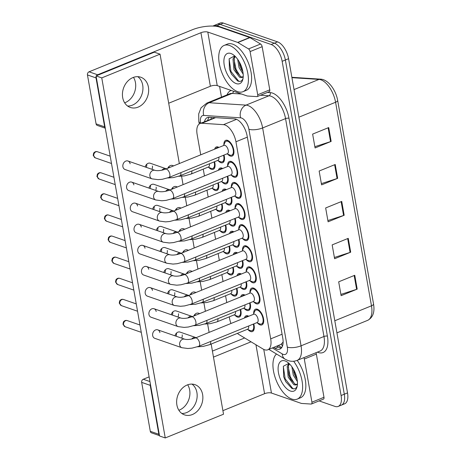 <?xml version="1.0" encoding="UTF-8"?>
<svg xmlns="http://www.w3.org/2000/svg" width="461" height="461" viewBox="0 0 461 461"><rect width="100%" height="100%" fill="white"/><g stroke="black" fill="none" stroke-linecap="round" stroke-linejoin="round"><path stroke-width="0.69" d="M214.561 161.707A8.494 4.207 67.8 0 1 213.247 169.348A8.494 4.207 67.8 0 1 211.426 169.331A8.494 4.207 67.8 0 1 208.821 167.447M218.284 182.81A8.494 4.207 67.8 0 1 216.97 190.451A8.494 4.207 67.8 0 1 215.149 190.433A8.494 4.207 67.8 0 1 212.544 188.549M225.729 225.02A8.494 4.207 67.8 0 1 224.409 232.661A8.494 4.207 67.8 0 1 222.588 232.644A8.494 4.207 67.8 0 1 219.989 230.759M229.445 246.128A8.494 4.207 67.8 0 1 228.132 253.769A8.494 4.207 67.8 0 1 226.311 253.746A8.494 4.207 67.8 0 1 223.712 251.867M233.168 267.23A8.494 4.207 67.8 0 1 231.854 274.871A8.494 4.207 67.8 0 1 230.033 274.854A8.494 4.207 67.8 0 1 227.429 272.97M236.891 288.332A8.494 4.207 67.8 0 1 235.577 295.979A8.494 4.207 67.8 0 1 233.756 295.956A8.494 4.207 67.8 0 1 231.151 294.078M222.006 203.918A8.494 4.207 67.8 0 1 220.692 211.559A8.494 4.207 67.8 0 1 218.871 211.541A8.494 4.207 67.8 0 1 216.267 209.657M240.613 309.44A8.494 4.207 67.8 0 1 239.294 317.082A8.494 4.207 67.8 0 1 237.478 317.064A8.494 4.207 67.8 0 1 234.874 315.18M235.168 218.381A8.494 4.207 67.8 0 1 233.854 226.028A8.494 4.207 67.8 0 1 232.033 226.005A8.494 4.207 67.8 0 1 229.428 224.127M225.827 212.475A8.494 4.207 67.8 0 1 227.446 210.291A8.494 4.207 67.8 0 1 229.267 210.314A8.494 4.207 67.8 0 1 230.131 210.723M224.006 155.069A8.494 4.207 67.8 0 1 222.686 162.71A8.494 4.207 67.8 0 1 220.871 162.693A8.494 4.207 67.8 0 1 218.266 160.808M214.659 149.162A8.494 4.207 67.8 0 1 216.278 146.978A8.494 4.207 67.8 0 1 218.099 146.996A8.494 4.207 67.8 0 1 218.963 147.411M227.722 176.177A8.494 4.207 67.8 0 1 226.409 183.818A8.494 4.207 67.8 0 1 224.588 183.795A8.494 4.207 67.8 0 1 221.989 181.916M218.381 170.27A8.494 4.207 67.8 0 1 220.001 168.081A8.494 4.207 67.8 0 1 221.822 168.104A8.494 4.207 67.8 0 1 222.686 168.513M231.445 197.279A8.494 4.207 67.8 0 1 230.131 204.92A8.494 4.207 67.8 0 1 228.31 204.903A8.494 4.207 67.8 0 1 225.706 203.019M222.104 191.373A8.494 4.207 67.8 0 1 223.723 189.189A8.494 4.207 67.8 0 1 225.544 189.206A8.494 4.207 67.8 0 1 226.409 189.621M238.89 239.49A8.494 4.207 67.8 0 1 237.576 247.131A8.494 4.207 67.8 0 1 235.755 247.113A8.494 4.207 67.8 0 1 233.151 245.229M229.549 233.583A8.494 4.207 67.8 0 1 231.168 231.399A8.494 4.207 67.8 0 1 232.984 231.416A8.494 4.207 67.8 0 1 233.854 231.831M250.052 302.802A8.494 4.207 67.8 0 1 248.738 310.449A8.494 4.207 67.8 0 1 246.917 310.426A8.494 4.207 67.8 0 1 244.313 308.542M240.711 296.896A8.494 4.207 67.8 0 1 242.33 294.712A8.494 4.207 67.8 0 1 244.151 294.735A8.494 4.207 67.8 0 1 245.016 295.144M246.33 281.7A8.494 4.207 67.8 0 1 245.016 289.341A8.494 4.207 67.8 0 1 243.195 289.324A8.494 4.207 67.8 0 1 240.596 287.439M236.989 275.793A8.494 4.207 67.8 0 1 238.608 273.609A8.494 4.207 67.8 0 1 240.429 273.627A8.494 4.207 67.8 0 1 241.293 274.041M242.613 260.592A8.494 4.207 67.8 0 1 241.293 268.239A8.494 4.207 67.8 0 1 239.472 268.216A8.494 4.207 67.8 0 1 236.873 266.337M233.266 254.685A8.494 4.207 67.8 0 1 234.885 252.501A8.494 4.207 67.8 0 1 236.706 252.524A8.494 4.207 67.8 0 1 237.571 252.933M253.775 323.91A8.494 4.207 67.8 0 1 252.461 331.551A8.494 4.207 67.8 0 1 250.64 331.534A8.494 4.207 67.8 0 1 248.035 329.65M244.434 318.004A8.494 4.207 67.8 0 1 246.053 315.82A8.494 4.207 67.8 0 1 247.874 315.837A8.494 4.207 67.8 0 1 248.738 316.252M249.937 292.528A8.494 4.207 67.8 0 1 251.769 288.079A8.494 4.207 67.8 0 1 253.59 288.096A8.494 4.207 67.8 0 1 259.445 295.991A8.494 4.207 67.8 0 1 258.177 303.811A8.494 4.207 67.8 0 1 256.356 303.793A8.494 4.207 67.8 0 1 253.757 301.909M246.214 271.425A8.494 4.207 67.8 0 1 248.053 266.971A8.494 4.207 67.8 0 1 249.868 266.994A8.494 4.207 67.8 0 1 255.722 274.889A8.494 4.207 67.8 0 1 254.46 282.708A8.494 4.207 67.8 0 1 252.64 282.685A8.494 4.207 67.8 0 1 250.035 280.801M242.492 250.317A8.494 4.207 67.8 0 1 244.33 245.869A8.494 4.207 67.8 0 1 246.151 245.886A8.494 4.207 67.8 0 1 252 253.781A8.494 4.207 67.8 0 1 250.738 261.6A8.494 4.207 67.8 0 1 248.917 261.583A8.494 4.207 67.8 0 1 246.312 259.699M238.769 229.215A8.494 4.207 67.8 0 1 240.607 224.761A8.494 4.207 67.8 0 1 242.428 224.784A8.494 4.207 67.8 0 1 248.277 232.678A8.494 4.207 67.8 0 1 247.015 240.498A8.494 4.207 67.8 0 1 245.194 240.475A8.494 4.207 67.8 0 1 242.59 238.596M235.052 208.107A8.494 4.207 67.8 0 1 236.885 203.658A8.494 4.207 67.8 0 1 238.706 203.676A8.494 4.207 67.8 0 1 244.56 211.57A8.494 4.207 67.8 0 1 243.293 219.39A8.494 4.207 67.8 0 1 241.472 219.373A8.494 4.207 67.8 0 1 238.873 217.488M231.33 187.005A8.494 4.207 67.8 0 1 233.162 182.55A8.494 4.207 67.8 0 1 234.983 182.573A8.494 4.207 67.8 0 1 240.838 190.468A8.494 4.207 67.8 0 1 239.57 198.288A8.494 4.207 67.8 0 1 237.755 198.265A8.494 4.207 67.8 0 1 235.15 196.386M227.607 165.897A8.494 4.207 67.8 0 1 229.445 161.448A8.494 4.207 67.8 0 1 231.266 161.465A8.494 4.207 67.8 0 1 237.115 169.36A8.494 4.207 67.8 0 1 235.853 177.18A8.494 4.207 67.8 0 1 234.032 177.162A8.494 4.207 67.8 0 1 231.428 175.278M223.885 144.794A8.494 4.207 67.8 0 1 225.723 140.34A8.494 4.207 67.8 0 1 227.544 140.363A8.494 4.207 67.8 0 1 233.393 148.258A8.494 4.207 67.8 0 1 232.131 156.077A8.494 4.207 67.8 0 1 230.31 156.054A8.494 4.207 67.8 0 1 227.705 154.176M253.659 313.63A8.494 4.207 67.8 0 1 255.492 309.181A8.494 4.207 67.8 0 1 257.313 309.198A8.494 4.207 67.8 0 1 263.168 317.099A8.494 4.207 67.8 0 1 261.9 324.913A8.494 4.207 67.8 0 1 260.079 324.896A8.494 4.207 67.8 0 1 257.48 323.011M237.386 333.372A14.988 7.428 -112.2 0 0 239.069 334.605L263.047 349.029A14.988 7.428 -112.2 0 0 264.568 349.755A14.988 7.428 -112.2 0 0 267.783 349.79A14.988 7.428 -112.2 0 0 270.693 338.87L235.94 141.781A14.988 7.428 -112.2 0 0 223.487 124.66L201.803 123.26A14.988 7.428 -112.2 0 0 200.039 123.531A14.988 7.428 -112.2 0 0 197.129 134.445L200.725 154.838M267.783 349.79L280.98 344.413L282.91 342.298A4.996 2.478 -112.2 0 0 283.123 342.195M283.129 341.826A14.988 7.428 67.8 0 1 282.91 342.298M215.114 117.613L200.039 123.531M229.29 316.84L229.584 318.516A14.988 7.428 -112.2 0 0 230.961 323.489M203.243 169.106L204.448 175.941M206.96 190.214L208.17 197.049M210.683 211.317L211.887 218.151M214.405 232.419L215.61 239.259M218.128 253.527L219.332 260.361M221.85 274.629L223.055 281.469M225.567 295.737L226.777 302.572M212.976 26.075A14.988 7.428 67.8 0 1 213.714 25.672A14.988 7.428 67.8 0 1 216.924 25.701L271.154 44.492L274.37 43.184A14.988 7.428 67.8 0 1 285.371 59.999L344.304 394.207A14.988 7.428 67.8 0 1 341.394 405.121A14.988 7.428 67.8 0 0 344.304 394.207L285.371 59.999A14.988 7.428 67.8 0 0 274.37 43.184L220.139 24.393L274.37 43.184L277.585 41.876A14.988 7.428 67.8 0 1 288.586 58.691L347.519 392.899A14.988 7.428 67.8 0 1 344.609 403.813L338.178 406.435A14.988 7.428 67.8 0 1 334.963 406.4L319.087 400.897M213.714 25.672L216.929 24.358A14.988 7.428 67.8 0 1 220.139 24.393A14.988 7.428 67.8 0 0 216.929 24.358L220.145 23.05A14.988 7.428 67.8 0 1 223.355 23.085L277.585 41.876M328.716 127.559L312.633 134.105L315.076 147.952L331.154 141.406L328.716 127.559M314.857 146.696L330.56 141.619A3.999 1.383 -10 0 0 331.154 141.406M335.228 164.485L319.145 171.031L321.588 184.878L337.665 178.332L335.228 164.485M321.369 183.628L337.072 178.551A3.999 1.383 -10 0 0 337.665 178.332M354.763 275.275L338.679 281.821L341.123 295.668L357.2 289.122L354.763 275.275M340.904 294.412L356.607 289.335A3.999 1.383 -10 0 0 357.2 289.122M348.251 238.343L332.168 244.889L334.611 258.736L350.688 252.19L348.251 238.343M334.392 257.486L350.095 252.409A3.999 1.383 -10 0 0 350.688 252.19M341.739 201.417L325.656 207.963L328.099 221.81L344.177 215.264L341.739 201.417M327.88 220.554L343.583 215.477A3.999 1.383 -10 0 0 344.177 215.264M273.609 347.415L275.142 348.337A14.988 7.428 -112.2 0 0 276.663 349.063A14.988 7.428 -112.2 0 0 279.879 349.098A14.988 7.428 -112.2 0 0 282.783 338.178L247.136 136.001A14.988 7.428 -112.2 0 0 234.684 118.88L209.202 117.232A14.988 7.428 -112.2 0 0 207.438 117.503A14.988 7.428 -112.2 0 0 204.494 121.716M281.325 348.055A14.988 7.428 67.8 0 1 279.879 347.75A14.988 7.428 67.8 0 1 278.358 347.024L276.825 346.107M271.154 44.492A14.988 7.428 67.8 0 1 282.155 61.313L341.088 395.515A14.988 7.428 67.8 0 1 338.178 406.435M221.482 97.121L219.592 86.426M207.709 120.402A14.988 7.428 67.8 0 1 209.202 117.232M195.337 337.994L253.786 314.195A4.495 2.23 67.8 0 1 254.749 314.206A4.495 2.23 67.8 0 1 257.849 318.384A4.495 2.23 67.8 0 1 257.175 322.521L198.731 346.326A4.495 2.23 67.8 0 0 199.55 342.788A4.495 2.23 67.8 0 0 196.3 338.005A4.495 2.23 67.8 0 0 195.337 337.994C191.038 339.429 187.512 339.838 184.757 339.204L157.76 329.851A4.495 3.584 109.1 0 0 153.968 331.096A4.495 3.584 109.1 0 0 152.672 335.573A4.495 3.584 109.1 0 0 154.815 338.345L181.813 347.703A4.495 3.584 -70.9 0 1 179.669 344.926A4.495 3.584 -70.9 0 1 179.629 344.667A4.495 3.584 -70.9 0 1 181.058 340.351A4.495 3.584 -70.9 0 1 184.757 339.204M253.32 314.385L254.668 311.371A7.497 3.711 67.8 0 1 255.872 310.109A7.497 3.711 67.8 0 1 257.474 310.126A7.497 3.711 67.8 0 1 262.637 317.093A7.497 3.711 67.8 0 1 261.525 323.991A7.497 3.711 67.8 0 1 259.918 323.974A7.497 3.711 67.8 0 1 259.779 323.922A7.497 3.711 67.8 0 1 259.647 323.864M248.629 326.002A4.495 2.23 67.8 0 1 247.736 329.16L209.709 344.644A4.495 2.23 67.8 0 0 210.602 341.492M253.302 324.1A7.497 3.711 67.8 0 1 252.081 330.623A7.497 3.711 67.8 0 1 250.479 330.606A7.497 3.711 67.8 0 1 250.34 330.56A7.497 3.711 67.8 0 1 250.202 330.502M245.459 317.583A7.497 3.711 67.8 0 1 246.428 316.742A7.497 3.711 67.8 0 1 247.713 316.667M235.467 311.538A4.495 2.23 67.8 0 1 234.574 314.69L216.964 321.859A4.495 2.23 67.8 0 0 217.857 318.707M240.141 309.631A7.497 3.711 67.8 0 1 238.919 316.16A7.497 3.711 67.8 0 1 237.311 316.142A7.497 3.711 67.8 0 1 237.179 316.09A7.497 3.711 67.8 0 1 237.04 316.033M191.615 316.891L250.064 293.087A4.495 2.23 67.8 0 1 251.026 293.098A4.495 2.23 67.8 0 1 254.126 297.276A4.495 2.23 67.8 0 1 253.458 301.419L195.009 325.218A4.495 2.23 67.8 0 0 195.833 321.68A4.495 2.23 67.8 0 0 192.583 316.897A4.495 2.23 67.8 0 0 191.615 316.891C187.316 318.326 183.789 318.73 181.04 318.102L154.037 308.743A4.495 3.584 109.1 0 0 150.246 309.988A4.495 3.584 109.1 0 0 148.949 314.465A4.495 3.584 109.1 0 0 151.093 317.243L178.096 326.601A4.495 3.584 -70.9 0 1 175.946 323.824A4.495 3.584 -70.9 0 1 175.912 323.559A4.495 3.584 -70.9 0 1 177.335 319.248A4.495 3.584 -70.9 0 1 181.04 318.102M249.603 293.277L250.951 290.269A7.497 3.711 67.8 0 1 252.15 289.001A7.497 3.711 67.8 0 1 253.752 289.018A7.497 3.711 67.8 0 1 258.921 295.985A7.497 3.711 67.8 0 1 257.803 302.883A7.497 3.711 67.8 0 1 256.195 302.865A7.497 3.711 67.8 0 1 256.057 302.819A7.497 3.711 67.8 0 1 255.924 302.762M187.898 295.783L246.341 271.984A4.495 2.23 67.8 0 1 247.303 271.996A4.495 2.23 67.8 0 1 250.404 276.174A4.495 2.23 67.8 0 1 249.735 280.311L191.286 304.116A4.495 2.23 67.8 0 0 192.11 300.578A4.495 2.23 67.8 0 0 188.86 295.795A4.495 2.23 67.8 0 0 187.898 295.783C183.593 297.224 180.067 297.627 177.318 296.993L150.315 287.641A4.495 3.584 109.1 0 0 146.523 288.886A4.495 3.584 109.1 0 0 145.227 293.363A4.495 3.584 109.1 0 0 147.37 296.141L174.373 305.493A4.495 3.584 -70.9 0 1 172.224 302.716A4.495 3.584 -70.9 0 1 172.189 302.456A4.495 3.584 -70.9 0 1 173.613 298.14A4.495 3.584 -70.9 0 1 177.318 296.993M245.88 272.174L247.229 269.166A7.497 3.711 67.8 0 1 248.427 267.899A7.497 3.711 67.8 0 1 250.035 267.916A7.497 3.711 67.8 0 1 255.198 274.883A7.497 3.711 67.8 0 1 254.08 281.78A7.497 3.711 67.8 0 1 252.472 281.763A7.497 3.711 67.8 0 1 252.34 281.711A7.497 3.711 67.8 0 1 252.202 281.654M184.175 274.681L242.619 250.876A4.495 2.23 67.8 0 1 243.587 250.888A4.495 2.23 67.8 0 1 246.681 255.071A4.495 2.23 67.8 0 1 246.013 259.209L187.569 283.008A4.495 2.23 67.8 0 0 188.388 279.47A4.495 2.23 67.8 0 0 185.138 274.693A4.495 2.23 67.8 0 0 184.175 274.681C179.871 276.116 176.35 276.519 173.595 275.891L146.598 266.533A4.495 3.584 109.1 0 0 142.801 267.783A4.495 3.584 109.1 0 0 141.504 272.255A4.495 3.584 109.1 0 0 143.653 275.033L170.651 284.391A4.495 3.584 -70.9 0 1 168.507 281.613A4.495 3.584 -70.9 0 1 168.467 281.348A4.495 3.584 -70.9 0 1 169.896 277.038A4.495 3.584 -70.9 0 1 173.595 275.891M242.158 251.066L243.506 248.058A7.497 3.711 67.8 0 1 244.705 246.791A7.497 3.711 67.8 0 1 246.312 246.808A7.497 3.711 67.8 0 1 251.476 253.775A7.497 3.711 67.8 0 1 250.358 260.672A7.497 3.711 67.8 0 1 248.756 260.655A7.497 3.711 67.8 0 1 248.617 260.609A7.497 3.711 67.8 0 1 248.479 260.551M180.453 253.573L238.902 229.774A4.495 2.23 67.8 0 1 239.864 229.785A4.495 2.23 67.8 0 1 242.959 233.963A4.495 2.23 67.8 0 1 242.29 238.101L183.847 261.906A4.495 2.23 67.8 0 0 184.665 258.367A4.495 2.23 67.8 0 0 181.415 253.585A4.495 2.23 67.8 0 0 180.453 253.573C176.154 255.014 172.627 255.417 169.873 254.789L142.875 245.431A4.495 3.584 109.1 0 0 139.078 246.675A4.495 3.584 109.1 0 0 137.787 251.153A4.495 3.584 109.1 0 0 139.931 253.93L166.928 263.283A4.495 3.584 -70.9 0 1 164.784 260.511A4.495 3.584 -70.9 0 1 164.744 260.246A4.495 3.584 -70.9 0 1 166.173 255.93A4.495 3.584 -70.9 0 1 169.873 254.789M238.435 229.964L239.783 226.956A7.497 3.711 67.8 0 1 240.982 225.688A7.497 3.711 67.8 0 1 242.59 225.706A7.497 3.711 67.8 0 1 247.753 232.672A7.497 3.711 67.8 0 1 246.641 239.57A7.497 3.711 67.8 0 1 245.033 239.553A7.497 3.711 67.8 0 1 244.895 239.501A7.497 3.711 67.8 0 1 244.756 239.443M244.906 304.9A4.495 2.23 67.8 0 1 244.013 308.052L205.986 323.541A4.495 2.23 67.8 0 0 206.88 320.383M249.58 302.998A7.497 3.711 67.8 0 1 248.358 309.521A7.497 3.711 67.8 0 1 246.756 309.504A7.497 3.711 67.8 0 1 246.618 309.452A7.497 3.711 67.8 0 1 246.479 309.394M241.737 296.481A7.497 3.711 67.8 0 1 242.705 295.639A7.497 3.711 67.8 0 1 243.99 295.564M241.184 283.792A4.495 2.23 67.8 0 1 240.29 286.949L202.264 302.433A4.495 2.23 67.8 0 0 203.157 299.281M245.857 281.89A7.497 3.711 67.8 0 1 244.641 288.419A7.497 3.711 67.8 0 1 243.033 288.402A7.497 3.711 67.8 0 1 242.895 288.35A7.497 3.711 67.8 0 1 242.763 288.292M238.014 275.373A7.497 3.711 67.8 0 1 238.988 274.531A7.497 3.711 67.8 0 1 240.267 274.456M237.467 262.689A4.495 2.23 67.8 0 1 236.574 265.841L198.547 281.331A4.495 2.23 67.8 0 0 199.44 278.173M242.14 260.788A7.497 3.711 67.8 0 1 240.919 267.311A7.497 3.711 67.8 0 1 239.311 267.294A7.497 3.711 67.8 0 1 239.173 267.242A7.497 3.711 67.8 0 1 239.04 267.184M234.292 254.27A7.497 3.711 67.8 0 1 235.266 253.429A7.497 3.711 67.8 0 1 236.545 253.354M231.745 290.43A4.495 2.23 67.8 0 1 230.852 293.588L213.247 300.756A4.495 2.23 67.8 0 0 214.14 297.599M236.418 288.528A7.497 3.711 67.8 0 1 235.196 295.052A7.497 3.711 67.8 0 1 233.594 295.034A7.497 3.711 67.8 0 1 233.456 294.982A7.497 3.711 67.8 0 1 233.318 294.925M228.022 269.328A4.495 2.23 67.8 0 1 227.129 272.48L209.525 279.648A4.495 2.23 67.8 0 0 210.418 276.496M232.696 267.42A7.497 3.711 67.8 0 1 231.474 273.949A7.497 3.711 67.8 0 1 229.872 273.932A7.497 3.711 67.8 0 1 229.734 273.88A7.497 3.711 67.8 0 1 229.595 273.822M224.3 248.22A4.495 2.23 67.8 0 1 223.406 251.378L205.802 258.546A4.495 2.23 67.8 0 0 206.695 255.388M228.973 246.318A7.497 3.711 67.8 0 1 227.757 252.841A7.497 3.711 67.8 0 1 226.149 252.824A7.497 3.711 67.8 0 1 226.011 252.772A7.497 3.711 67.8 0 1 225.878 252.72M220.583 227.117A4.495 2.23 67.8 0 1 219.69 230.27L202.079 237.438A4.495 2.23 67.8 0 0 202.973 234.286M225.256 225.21A7.497 3.711 67.8 0 1 224.034 231.739A7.497 3.711 67.8 0 1 222.427 231.722A7.497 3.711 67.8 0 1 222.288 231.67A7.497 3.711 67.8 0 1 222.156 231.612M293.651 361.24A24.98 12.378 67.8 0 1 297.195 399.128A24.98 12.378 67.8 0 1 291.842 399.07A24.98 12.378 67.8 0 1 275.28 377.899A24.98 12.378 67.8 0 1 276.508 354.008M297.189 360.369A24.98 12.378 67.8 0 1 300.411 397.814L297.195 399.128M289.433 363.838L288.465 365.901L288.811 374.77L289.456 376.683L290.655 379.282L295.109 384.186L296.648 384.48M289.024 363.447L287.191 366.42L288.177 377.202L293.836 384.705L295.213 385.01L297.397 384.618M293.19 368.765L294.562 374.603L297.097 379.322M291.888 366.754L293.282 375.127L297.385 381.581M290.43 391.037A16.291 8.073 67.8 0 1 278.467 372.765A16.291 8.073 67.8 0 1 285.123 360.934A16.291 8.073 67.8 0 1 286.99 361.856A16.291 8.073 67.8 0 1 297.086 386.646A16.291 8.073 67.8 0 1 290.43 391.037M288.897 363.331L283.354 366.259L283.642 376.62L285.67 381.587L291.801 388.364C294.262 389.412 296.02 388.727 297.08 386.301L297.247 385.834M297.449 383.65A11.295 5.595 67.8 0 1 296.054 384.814A11.295 5.595 67.8 0 1 295.213 385.01M293.939 370.12L296.746 377.599M288.229 366.939L290.269 376.775L294.562 383.898M283.308 366.38L285.163 378.85L292.798 388.525L293.87 388.848M293.864 372.517L295.841 377.352M288.759 374.597L290.735 379.432M283.613 376.533L285.67 381.581M229.497 45.472A24.98 12.378 67.8 0 1 246.71 68.695A24.98 12.378 67.8 0 1 242.987 91.693A24.98 12.378 67.8 0 1 237.634 91.635A24.98 12.378 67.8 0 1 220.421 68.412A24.98 12.378 67.8 0 1 224.144 45.414A24.98 12.378 67.8 0 1 229.497 45.472M224.144 45.414L227.359 44.106A24.98 12.378 67.8 0 1 232.713 44.164A24.98 12.378 67.8 0 1 249.925 67.387A24.98 12.378 67.8 0 1 246.203 90.385L242.987 91.693M235.225 56.409L234.257 58.472L234.603 67.341L235.248 69.254L236.447 71.847L240.901 76.751L242.44 77.05M234.816 56.012L232.978 58.991L233.969 69.772L239.628 77.269L241.005 77.581L243.189 77.183M238.977 61.336L240.354 67.173L242.889 71.893M237.674 59.325L239.075 67.692L243.178 74.152M236.222 83.608A16.291 8.073 67.8 0 1 224.259 65.329A16.291 8.073 67.8 0 1 230.909 53.505A16.291 8.073 67.8 0 1 232.782 54.427A16.291 8.073 67.8 0 1 242.878 79.211A16.291 8.073 67.8 0 1 236.222 83.608M234.689 55.896L229.146 58.824L229.428 69.19L231.462 74.152L237.594 80.929C240.054 81.983 241.812 81.292 242.872 78.871L243.039 78.399M243.235 76.215A11.295 5.595 67.8 0 1 241.846 77.379A11.295 5.595 67.8 0 1 241.005 77.581M239.732 62.684L242.538 70.164M234.015 59.504L236.061 69.34L240.354 76.463M229.1 58.95L230.955 71.42L238.591 81.096L239.662 81.418M239.657 65.082L241.633 69.916M234.551 67.162L236.528 71.997M229.405 69.104L231.52 74.261M187.69 384.791A15.991 12.735 -70.9 0 1 189.667 390.046A15.991 12.735 -70.9 0 1 178.862 410.261M181.813 413.459A15.991 12.735 109.1 0 0 196.91 392.553A15.991 12.735 109.1 0 0 191.983 384.105A15.991 12.735 109.1 0 1 196.91 392.553A15.991 12.735 109.1 0 1 181.813 413.459M315.9 352.751A2.501 1.239 67.8 0 1 316.367 354.123L304.312 359.033L311.918 402.194L323.979 397.284A2.501 1.239 67.8 0 1 323.495 399.099L311.434 404.015A2.501 1.239 -112.2 0 0 311.918 402.194M316.367 354.123L323.979 397.284M159.477 435.616L151.485 432.85A2.501 1.988 -70.9 0 1 150.292 431.306L158.855 434.274A2.501 1.988 109.1 0 0 159.448 435.449M150.355 383.875A2.501 1.988 109.1 0 0 150.228 385.344L141.665 382.376L150.292 431.306M141.665 382.376A2.501 1.988 -70.9 0 1 143.267 379.247L149.946 381.564M244.653 337.965L212.406 351.092M149.122 376.868L143.267 379.247M150.228 385.344L158.855 434.274M222.911 410.665L264.579 393.694A4.996 1.729 170 0 1 271.454 393.043L301.292 403.387A2.501 1.239 -112.2 0 0 301.534 403.438L311.14 404.061A2.501 1.239 -112.2 0 0 311.434 404.015M213.466 357.114L251.049 341.808M304.312 359.033A2.501 1.239 -112.2 0 0 303.839 357.661M133.483 77.362A15.991 12.735 -70.9 0 1 135.453 82.611A15.991 12.735 -70.9 0 1 124.654 102.826M127.605 106.024A15.991 12.735 109.1 0 0 142.697 85.124A15.991 12.735 109.1 0 0 137.776 76.67A15.991 12.735 109.1 0 1 142.697 85.124A15.991 12.735 109.1 0 1 127.605 106.024M250.098 51.597A2.501 1.239 -112.2 0 0 248.519 48.918L237.899 42.527A2.501 1.239 -112.2 0 0 237.645 42.406L249.701 37.497A2.501 1.239 67.8 0 1 249.954 37.618L260.58 44.008A2.501 1.239 67.8 0 1 262.159 46.688L250.098 51.597L257.711 94.759L269.771 89.849A2.501 1.239 67.8 0 1 269.287 91.67L257.226 96.58A2.501 1.239 -112.2 0 0 257.711 94.759M262.159 46.688L269.771 89.849M249.701 37.497L219.862 27.153A19.984 6.921 -10 0 0 192.364 29.746L89.059 71.812L97.623 74.78L200.927 32.714A4.996 1.729 170 0 1 207.802 32.063L237.645 42.406M105.269 128.187L97.277 125.415A2.501 1.988 -70.9 0 1 96.084 123.871L104.647 126.838A2.501 1.988 109.1 0 0 105.241 128.014M96.147 76.44A2.501 1.988 109.1 0 0 96.021 77.909L87.457 74.941L96.084 123.871M87.457 74.941A2.501 1.988 -70.9 0 1 89.059 71.812M96.021 77.909L104.647 126.838M168.703 103.229L210.372 86.259A4.996 1.729 170 0 1 217.24 85.613L247.084 95.951A2.501 1.239 -112.2 0 0 247.327 96.003L256.933 96.626A2.501 1.239 -112.2 0 0 257.226 96.58M97.623 74.78A2.501 1.988 109.1 0 0 96.499 75.737M169.026 167.746A4.495 3.584 109.1 0 0 169.014 166.461M172.748 188.854A4.495 3.584 109.1 0 0 172.737 187.564M176.471 209.957A4.495 3.584 109.1 0 0 176.459 208.672M146.212 167.326A4.495 3.584 109.1 0 0 146.736 164.225M151.917 169.302A4.495 3.584 109.1 0 0 152.412 166.023M149.934 188.428A4.495 3.584 109.1 0 0 150.459 185.328M155.639 190.41A4.495 3.584 109.1 0 0 156.135 187.126M153.651 209.536A4.495 3.584 109.1 0 0 154.176 206.436M159.362 211.513A4.495 3.584 109.1 0 0 159.858 208.234M157.374 230.638A4.495 3.584 109.1 0 0 157.898 227.538M163.085 232.615A4.495 3.584 109.1 0 0 163.58 229.336M122.897 166.732A4.495 3.584 109.1 0 0 125.046 169.51L152.044 178.862A4.495 3.584 -70.9 0 1 149.9 176.09A4.495 3.584 -70.9 0 1 149.86 175.825A4.495 3.584 -70.9 0 1 151.289 171.515A4.495 3.584 -70.9 0 1 154.988 170.368L127.991 161.01A4.495 3.584 109.1 0 0 124.193 162.255A4.495 3.584 109.1 0 0 122.897 166.732M126.619 187.84A4.495 3.584 109.1 0 0 128.763 190.612L155.766 199.97A4.495 3.584 -70.9 0 1 153.622 197.193A4.495 3.584 -70.9 0 1 153.582 196.928A4.495 3.584 -70.9 0 1 155.005 192.617A4.495 3.584 -70.9 0 1 158.711 191.471L131.708 182.118A4.495 3.584 109.1 0 0 127.916 183.363A4.495 3.584 109.1 0 0 126.619 187.84M130.342 208.942A4.495 3.584 109.1 0 0 132.486 211.72L159.489 221.073A4.495 3.584 -70.9 0 1 157.339 218.301A4.495 3.584 -70.9 0 1 157.305 218.036A4.495 3.584 -70.9 0 1 158.728 213.72A4.495 3.584 -70.9 0 1 162.433 212.579L135.43 203.22A4.495 3.584 109.1 0 0 131.639 204.465A4.495 3.584 109.1 0 0 130.342 208.942M134.065 230.051A4.495 3.584 109.1 0 0 136.208 232.822L163.206 242.181A4.495 3.584 -70.9 0 1 161.062 239.403A4.495 3.584 -70.9 0 1 161.022 239.138A4.495 3.584 -70.9 0 1 162.451 234.828A4.495 3.584 -70.9 0 1 166.15 233.681L139.153 224.323A4.495 3.584 109.1 0 0 135.361 225.573A4.495 3.584 109.1 0 0 134.065 230.051M180.188 231.059A4.495 3.584 109.1 0 0 180.182 229.774M183.91 252.167A4.495 3.584 109.1 0 0 183.899 250.882M187.633 273.269A4.495 3.584 109.1 0 0 187.621 271.984M191.355 294.377A4.495 3.584 109.1 0 0 191.344 293.092M195.078 315.48A4.495 3.584 109.1 0 0 195.066 314.195M161.096 251.746A4.495 3.584 109.1 0 0 161.621 248.64M166.801 253.723A4.495 3.584 109.1 0 0 167.303 250.444M164.819 272.849A4.495 3.584 109.1 0 0 165.343 269.748M170.524 274.825A4.495 3.584 109.1 0 0 171.019 271.546M168.536 293.957A4.495 3.584 109.1 0 0 169.06 290.851M174.246 295.933A4.495 3.584 109.1 0 0 174.742 292.654M172.258 315.059A4.495 3.584 109.1 0 0 172.783 311.959M177.969 317.035A4.495 3.584 109.1 0 0 178.465 313.757M175.981 336.161A4.495 3.584 109.1 0 0 176.505 333.061M181.692 338.144A4.495 3.584 109.1 0 0 182.187 334.865M122.684 97.576A15.991 12.735 109.1 0 0 130.307 107.448A15.991 12.735 109.1 0 0 143.797 103.016A15.991 12.735 109.1 0 0 148.407 87.1A15.991 12.735 109.1 0 0 140.778 77.229A15.991 12.735 109.1 0 0 127.294 81.66A15.991 12.735 109.1 0 0 122.684 97.576M176.891 405.006A15.991 12.735 109.1 0 0 184.521 414.877A15.991 12.735 109.1 0 0 198.005 410.451A15.991 12.735 109.1 0 0 202.615 394.53A15.991 12.735 109.1 0 0 194.991 384.664A15.991 12.735 109.1 0 0 181.501 389.09A15.991 12.735 109.1 0 0 176.891 405.006M177.37 186.97L176.269 186.59A4.495 3.584 109.1 0 0 171.538 189.344M161.938 170.218A4.495 3.584 -70.9 0 1 163.764 168.784A4.495 3.584 -70.9 0 1 165.966 168.686L150.269 163.246A4.495 3.584 109.1 0 0 145.227 166.986M169.383 212.423A4.495 3.584 -70.9 0 1 171.204 210.994A4.495 3.584 -70.9 0 1 173.411 210.896L157.714 205.456A4.495 3.584 109.1 0 0 152.672 209.196M130.135 163.788A4.495 3.584 109.1 0 0 127.991 161.01M137.58 205.998A4.495 3.584 109.1 0 0 135.43 203.22M184.809 229.18L183.714 228.8A4.495 3.584 109.1 0 0 178.977 231.555M192.254 271.391L191.159 271.01A4.495 3.584 109.1 0 0 186.423 273.765M199.699 313.601L198.599 313.221A4.495 3.584 109.1 0 0 193.868 315.975M180.545 275.741A4.495 3.584 -70.9 0 1 182.372 274.307A4.495 3.584 -70.9 0 1 184.573 274.214L168.876 268.775A4.495 3.584 109.1 0 0 163.834 272.509M187.99 317.952A4.495 3.584 -70.9 0 1 189.811 316.517A4.495 3.584 -70.9 0 1 192.018 316.419L176.321 310.979A4.495 3.584 109.1 0 0 171.279 314.719M148.742 269.31A4.495 3.584 109.1 0 0 146.598 266.533M156.181 311.521A4.495 3.584 109.1 0 0 154.037 308.743M159.904 332.623A4.495 3.584 109.1 0 0 157.76 329.851M179.335 163.546L160.048 54.156L101.76 77.892L165.251 437.95L223.533 414.214L211.167 344.05M209.11 332.387L207.623 323.968M205.387 311.284L203.9 302.86M201.664 290.176L200.178 281.757M197.942 269.074L196.461 260.649M194.219 247.966L192.738 239.547M190.502 226.864L189.016 218.445M186.78 205.756L185.293 197.337M183.057 184.654L181.571 176.235M191.713 339.054A4.495 3.584 -70.9 0 1 193.534 337.619A4.495 3.584 -70.9 0 1 195.741 337.527L180.044 332.087A4.495 3.584 109.1 0 0 175.001 335.821M152.464 290.418A4.495 3.584 109.1 0 0 150.315 287.641M145.019 248.208A4.495 3.584 109.1 0 0 142.875 245.431M184.267 296.844A4.495 3.584 -70.9 0 1 186.088 295.409A4.495 3.584 -70.9 0 1 188.295 295.317L172.598 289.877A4.495 3.584 109.1 0 0 167.556 293.611M176.822 254.633A4.495 3.584 -70.9 0 1 178.649 253.198A4.495 3.584 -70.9 0 1 180.85 253.106L165.153 247.666A4.495 3.584 109.1 0 0 160.111 251.406M195.977 292.493L194.876 292.113A4.495 3.584 109.1 0 0 190.145 294.867M188.532 250.283L187.437 249.902A4.495 3.584 109.1 0 0 182.7 252.657M141.297 227.1A4.495 3.584 109.1 0 0 139.153 224.323M133.857 184.89A4.495 3.584 109.1 0 0 131.708 182.118M173.106 233.531A4.495 3.584 -70.9 0 1 174.926 232.096A4.495 3.584 -70.9 0 1 177.133 232.004L161.436 226.564A4.495 3.584 109.1 0 0 156.394 230.298M165.66 191.321A4.495 3.584 -70.9 0 1 167.481 189.886A4.495 3.584 -70.9 0 1 169.688 189.794L153.991 184.354A4.495 3.584 109.1 0 0 148.949 188.088M181.092 208.072L179.992 207.692A4.495 3.584 109.1 0 0 175.261 210.452M173.647 165.862L172.552 165.482A4.495 3.584 109.1 0 0 167.816 168.242M160.048 54.156L154.337 52.179L96.055 75.915L159.541 435.973L165.251 437.95M101.76 77.892L96.055 75.915M233.744 241.587A4.495 2.23 67.8 0 1 232.851 244.739L194.824 260.223A4.495 2.23 67.8 0 0 195.718 257.071M238.418 239.68A7.497 3.711 67.8 0 1 237.196 246.209A7.497 3.711 67.8 0 1 235.588 246.191A7.497 3.711 67.8 0 1 235.456 246.139A7.497 3.711 67.8 0 1 235.317 246.082M230.575 233.162A7.497 3.711 67.8 0 1 231.543 232.321A7.497 3.711 67.8 0 1 232.822 232.246M176.73 232.471L235.179 208.672A4.495 2.23 67.8 0 1 236.141 208.677A4.495 2.23 67.8 0 1 239.242 212.861A4.495 2.23 67.8 0 1 238.568 216.998L180.124 240.798A4.495 2.23 67.8 0 0 180.948 237.259A4.495 2.23 67.8 0 0 177.692 232.482A4.495 2.23 67.8 0 0 176.73 232.471C172.431 233.906 168.905 234.309 166.15 233.681M234.712 208.856L236.061 205.848A7.497 3.711 67.8 0 1 237.265 204.58A7.497 3.711 67.8 0 1 238.867 204.598A7.497 3.711 67.8 0 1 244.03 211.564A7.497 3.711 67.8 0 1 242.918 218.468A7.497 3.711 67.8 0 1 241.31 218.451A7.497 3.711 67.8 0 1 241.172 218.399A7.497 3.711 67.8 0 1 241.04 218.341M173.008 211.363L231.457 187.564A4.495 2.23 67.8 0 1 232.419 187.575A4.495 2.23 67.8 0 1 235.519 191.753A4.495 2.23 67.8 0 1 234.851 195.896L176.402 219.695A4.495 2.23 67.8 0 0 177.226 216.157A4.495 2.23 67.8 0 0 173.976 211.374A4.495 2.23 67.8 0 0 173.008 211.363C168.709 212.803 165.182 213.207 162.433 212.579M230.996 187.754L232.344 184.746A7.497 3.711 67.8 0 1 233.543 183.478A7.497 3.711 67.8 0 1 235.15 183.495A7.497 3.711 67.8 0 1 240.314 190.462A7.497 3.711 67.8 0 1 239.196 197.36A7.497 3.711 67.8 0 1 237.588 197.343A7.497 3.711 67.8 0 1 237.45 197.291A7.497 3.711 67.8 0 1 237.317 197.233M169.291 190.26L227.734 166.461A4.495 2.23 67.8 0 1 228.696 166.467A4.495 2.23 67.8 0 1 231.797 170.651A4.495 2.23 67.8 0 1 231.128 174.788L172.679 198.587A4.495 2.23 67.8 0 0 173.503 195.055A4.495 2.23 67.8 0 0 170.253 190.272A4.495 2.23 67.8 0 0 169.291 190.26C164.986 191.695 161.459 192.099 158.711 191.471M227.273 166.646L228.621 163.638A7.497 3.711 67.8 0 1 229.82 162.376A7.497 3.711 67.8 0 1 231.428 162.393A7.497 3.711 67.8 0 1 236.591 169.354A7.497 3.711 67.8 0 1 235.473 176.258A7.497 3.711 67.8 0 1 233.865 176.24A7.497 3.711 67.8 0 1 233.733 176.188A7.497 3.711 67.8 0 1 233.594 176.131M165.568 169.152L224.011 145.353A4.495 2.23 67.8 0 1 224.98 145.365A4.495 2.23 67.8 0 1 228.074 149.543A4.495 2.23 67.8 0 1 227.406 153.686L168.962 177.485A4.495 2.23 67.8 0 0 169.781 173.947A4.495 2.23 67.8 0 0 166.53 169.164A4.495 2.23 67.8 0 0 165.568 169.152C161.269 170.593 157.743 170.996 154.988 170.368M223.55 145.543L224.899 142.535A7.497 3.711 67.8 0 1 226.097 141.268A7.497 3.711 67.8 0 1 227.705 141.285A7.497 3.711 67.8 0 1 232.868 148.252A7.497 3.711 67.8 0 1 231.75 155.15A7.497 3.711 67.8 0 1 230.148 155.132A7.497 3.711 67.8 0 1 230.01 155.08A7.497 3.711 67.8 0 1 229.872 155.029M230.022 220.479A4.495 2.23 67.8 0 1 229.129 223.637L191.102 239.121A4.495 2.23 67.8 0 0 191.995 235.963M234.695 218.577A7.497 3.711 67.8 0 1 233.473 225.101A7.497 3.711 67.8 0 1 231.871 225.083A7.497 3.711 67.8 0 1 231.733 225.031A7.497 3.711 67.8 0 1 231.595 224.974M226.852 212.06A7.497 3.711 67.8 0 1 227.82 211.219A7.497 3.711 67.8 0 1 229.105 211.144M226.299 199.377A4.495 2.23 67.8 0 1 225.406 202.529L187.379 218.013A4.495 2.23 67.8 0 0 188.272 214.861M230.973 197.469A7.497 3.711 67.8 0 1 229.757 203.998A7.497 3.711 67.8 0 1 228.149 203.981A7.497 3.711 67.8 0 1 228.011 203.929A7.497 3.711 67.8 0 1 227.872 203.871M223.13 190.952A7.497 3.711 67.8 0 1 224.098 190.116A7.497 3.711 67.8 0 1 225.383 190.036M222.577 178.269A4.495 2.23 67.8 0 1 221.683 181.427L183.662 196.91A4.495 2.23 67.8 0 0 184.55 193.753M227.25 176.367A7.497 3.711 67.8 0 1 226.034 182.89A7.497 3.711 67.8 0 1 224.426 182.873A7.497 3.711 67.8 0 1 224.288 182.821A7.497 3.711 67.8 0 1 224.155 182.769M219.407 169.85A7.497 3.711 67.8 0 1 220.381 169.008A7.497 3.711 67.8 0 1 221.66 168.933M218.86 157.166A4.495 2.23 67.8 0 1 217.967 160.319L179.94 175.802A4.495 2.23 67.8 0 0 180.833 172.65M223.533 155.265A7.497 3.711 67.8 0 1 222.311 161.788A7.497 3.711 67.8 0 1 220.704 161.771A7.497 3.711 67.8 0 1 220.565 161.719A7.497 3.711 67.8 0 1 220.433 161.661M215.69 148.747A7.497 3.711 67.8 0 1 216.658 147.906A7.497 3.711 67.8 0 1 217.938 147.825M216.86 206.009A4.495 2.23 67.8 0 1 215.967 209.167L198.363 216.336A4.495 2.23 67.8 0 0 199.25 213.178M221.534 204.108A7.497 3.711 67.8 0 1 220.312 210.631A7.497 3.711 67.8 0 1 218.704 210.614A7.497 3.711 67.8 0 1 218.572 210.562A7.497 3.711 67.8 0 1 218.433 210.51M213.138 184.907A4.495 2.23 67.8 0 1 212.244 188.059L194.64 195.228A4.495 2.23 67.8 0 0 195.533 192.076M217.811 183.005A7.497 3.711 67.8 0 1 216.589 189.529A7.497 3.711 67.8 0 1 214.987 189.511A7.497 3.711 67.8 0 1 214.849 189.459A7.497 3.711 67.8 0 1 214.711 189.402M209.415 163.799A4.495 2.23 67.8 0 1 208.522 166.957L190.917 174.125A4.495 2.23 67.8 0 0 191.811 170.973M214.088 161.897A7.497 3.711 67.8 0 1 212.873 168.421A7.497 3.711 67.8 0 1 211.265 168.403A7.497 3.711 67.8 0 1 211.126 168.357A7.497 3.711 67.8 0 1 210.988 168.3M281.642 344.004A14.988 10.857 121 0 0 282.409 346.251M211.167 117.359A14.988 12.66 93.7 0 0 211.103 119.019M282.086 334.231L270.693 338.87M215.587 117.647L201.803 123.26M236.545 119.341L223.487 124.66M247.338 137.136L235.94 141.781M291.876 77.356L292.948 77.367A4.996 4.218 93.7 0 0 291.894 77.454M292.948 77.367L320.597 79.154A4.996 4.218 93.7 0 0 318.977 79.419L291.934 77.673M320.597 79.154C328.22 79.425 335.867 89.999 337.648 100.389A4.996 1.729 170 0 1 335.585 102.25A19.984 9.9 -112.2 0 0 318.977 79.419L294.032 89.578M334.795 320.758L371.48 305.816A4.996 1.729 -10 0 0 373.543 303.96C374.891 312.16 372.909 317.629 367.601 320.372A19.984 9.9 -112.2 0 0 371.48 305.816L335.585 102.25L298.901 117.186M288.586 58.691L282.155 61.313M347.519 392.899L341.088 395.515M223.355 23.085L216.924 25.701M341.146 201.653L343.583 215.477M347.657 238.585L350.095 252.409M354.169 275.511L356.607 289.335M334.634 164.727L337.072 178.551M328.123 127.795L330.56 141.619M272.324 347.94L282.213 353.887A9.992 4.95 -112.2 0 0 283.227 354.371A9.992 4.95 -112.2 0 0 287.307 347.116L248.888 129.236A9.992 4.95 -112.2 0 0 241.552 118.028A9.992 4.95 -112.2 0 0 240.59 117.826L203.722 115.44A9.992 4.95 -112.2 0 0 200.61 122.903L200.673 123.271M203.722 115.44A9.992 8.442 93.7 0 1 209.167 102.734L232.079 93.404A19.984 9.9 -112.2 0 0 229.734 93.762L206.822 103.091A19.984 9.9 67.8 0 1 209.167 102.734L246.03 105.114A19.984 9.9 67.8 0 1 247.966 105.523A19.984 9.9 67.8 0 1 262.637 127.939L301.056 345.819A19.984 9.9 67.8 0 1 297.178 360.375L320.09 351.046A19.984 9.9 -112.2 0 0 323.968 336.49L285.549 118.61A19.984 9.9 -112.2 0 0 270.878 96.188A19.984 9.9 -112.2 0 0 268.947 95.784L260.517 95.237M267.438 92.419L270.307 92.603A22.485 11.139 67.8 0 1 288.989 118.287L327.408 336.167A2.501 0.864 -10 0 0 323.968 336.49L301.056 345.819A9.992 3.463 170 0 1 287.307 347.116M270.307 92.603A2.501 2.109 -86.3 0 1 268.947 95.784L246.03 105.114A9.992 8.442 93.7 0 0 240.59 117.826M327.408 336.167A22.485 11.139 67.8 0 1 318.223 352.486A22.485 11.139 67.8 0 1 317.375 352.152M227.014 94.868A22.485 11.139 67.8 0 1 231.255 90.465M248.888 129.236A9.992 3.463 170 0 0 262.637 127.939L285.549 118.61A2.501 0.864 -10 0 1 288.989 118.287M241.478 94.009L232.079 93.404A2.501 2.109 -86.3 0 0 233.531 91.255M200.61 122.903A9.992 3.463 170 0 1 198.806 121.364L199.267 123.957M282.213 353.887A9.992 7.238 121 0 0 285.1 359.177L268.798 349.375M278.358 347.024L275.142 348.337M127.242 320.597C125.801 320.113 124.528 320.562 123.421 321.945L122.978 324.227L125.115 326.734A3.25 2.587 -70.9 0 1 123.565 324.728A3.25 2.587 -70.9 0 1 124.499 321.496A3.25 2.587 -70.9 0 1 127.242 320.597L139.977 325.011M122.978 324.227A3.25 1.124 -10 0 0 123.565 324.728M123.519 299.489C122.084 299.005 120.811 299.454 119.699 300.837L119.255 303.125L121.393 305.631A3.25 2.587 -70.9 0 1 119.843 303.626A3.25 2.587 -70.9 0 1 120.782 300.393A3.25 2.587 -70.9 0 1 123.519 299.489L136.254 303.903M119.255 303.125A3.25 1.124 -10 0 0 119.843 303.626M119.797 278.386C118.362 277.902 117.088 278.352 115.982 279.735L115.538 282.017L117.67 284.523A3.25 2.587 -70.9 0 1 116.12 282.518A3.25 2.587 -70.9 0 1 117.059 279.285A3.25 2.587 -70.9 0 1 119.797 278.386L132.532 282.8M115.538 282.017A3.25 1.124 -10 0 0 116.12 282.518M116.074 257.284C114.639 256.8 113.366 257.244 112.259 258.627L111.816 260.914L113.948 263.421A3.25 2.587 -70.9 0 1 112.398 261.416A3.25 2.587 -70.9 0 1 113.337 258.183A3.25 2.587 -70.9 0 1 116.074 257.284L128.815 261.692M111.816 260.914A3.25 1.124 -10 0 0 112.398 261.416M112.357 236.176C110.917 235.692 109.643 236.141 108.537 237.524L108.093 239.806L110.231 242.313A3.25 2.587 -70.9 0 1 108.681 240.308A3.25 2.587 -70.9 0 1 109.614 237.075A3.25 2.587 -70.9 0 1 112.357 236.176L125.092 240.59M108.093 239.806A3.25 1.124 -10 0 0 108.681 240.308M255.947 344.759L264.579 393.694M263.761 349.415L271.454 393.043M200.927 32.714L210.372 86.259M207.802 32.063L217.24 85.613M249.954 37.618L237.899 42.527M248.519 48.918L260.58 44.008M108.635 215.074C107.194 214.59 105.926 215.039 104.814 216.416L104.37 218.704L106.508 221.211A3.25 2.587 -70.9 0 1 104.958 219.206A3.25 2.587 -70.9 0 1 105.892 215.973A3.25 2.587 -70.9 0 1 108.635 215.074L121.37 219.482M104.37 218.704A3.25 1.124 -10 0 0 104.958 219.206M104.912 193.966C103.477 193.482 102.204 193.931 101.097 195.314L100.648 197.602L102.786 200.103A3.25 2.587 -70.9 0 1 101.236 198.097A3.25 2.587 -70.9 0 1 102.175 194.865A3.25 2.587 -70.9 0 1 104.912 193.966L117.647 198.38M100.648 197.602A3.25 1.124 -10 0 0 101.236 198.097M101.19 172.863C99.755 172.379 98.481 172.829 97.375 174.212L96.931 176.494L99.063 179.001A3.25 2.587 -70.9 0 1 97.513 176.995A3.25 2.587 -70.9 0 1 98.452 173.762A3.25 2.587 -70.9 0 1 101.19 172.863L113.925 177.278M96.931 176.494A3.25 1.124 -10 0 0 97.513 176.995M97.467 151.755C96.032 151.271 94.759 151.721 93.652 153.104L93.208 155.392L95.341 157.893A3.25 2.587 -70.9 0 1 93.796 155.887A3.25 2.587 -70.9 0 1 94.73 152.654A3.25 2.587 -70.9 0 1 97.467 151.755L110.208 156.17M93.208 155.392A3.25 1.124 -10 0 0 93.796 155.887M278.277 345.514L281.706 347.577M337.648 100.389L373.543 303.96M367.601 320.372L336.933 332.859M285.1 359.177L287.998 360.542C291.093 361.603 294.158 361.551 297.178 360.375M206.822 103.091L201.077 107.788L198.691 113.919L198.806 121.364M181.813 347.703L187.881 348.499L192.081 348.124L198.731 346.326M261.525 323.991L263.358 323.242M256.714 322.712L259.779 323.922M255.872 310.109L257.705 309.36M125.115 326.734L141.268 332.329M197.446 346.805L203.059 346.442L209.709 344.644M252.081 330.623L253.919 329.88M195.741 337.527L196.196 337.648M247.275 329.35L250.34 330.56M246.428 316.742L248.26 315.998M204.701 324.02L210.314 323.657L216.964 321.859M238.919 316.16L240.751 315.41M234.107 314.88L237.179 316.09M178.096 326.601L184.158 327.396L188.359 327.016L195.009 325.218M257.803 302.883L259.635 302.139M252.991 301.609L256.057 302.819M252.15 289.001L253.982 288.258M121.393 305.631L137.545 311.227M174.373 305.493L180.435 306.288L184.636 305.914L191.286 304.116M254.08 281.78L255.913 281.031M249.268 280.501L252.34 281.711M248.427 267.899L250.26 267.15M117.67 284.523L133.823 290.119M170.651 284.391L176.719 285.186L180.914 284.806L187.569 283.008M250.358 260.672L252.196 259.929M245.552 259.399L248.617 260.609M244.705 246.791L246.543 246.047M113.948 263.421L130.106 269.017M166.928 263.283L172.996 264.078L177.191 263.704L183.847 261.906M246.641 239.57L248.473 238.821M241.829 238.291L244.895 239.501M240.982 225.688L242.82 224.939M110.231 242.313L126.383 247.914M193.724 325.702L199.336 325.339L205.986 323.541M248.358 309.521L250.196 308.772M192.018 316.419L192.473 316.54M243.552 308.242L246.618 309.452M242.705 295.639L244.543 294.89M190.001 304.594L195.614 304.231L202.264 302.433M244.641 288.419L246.474 287.67M188.295 295.317L188.751 295.438M239.829 287.14L242.895 288.35M238.988 274.531L240.821 273.788M186.279 283.492L191.891 283.129L198.547 281.331M240.919 267.311L242.751 266.562M184.573 274.214L185.028 274.33M236.107 266.032L239.173 267.242M235.266 253.429L237.098 252.68M200.979 302.917L206.591 302.554L213.247 300.756M235.196 295.052L237.035 294.302M230.391 293.772L233.456 294.982M197.262 281.809L202.875 281.452L209.525 279.648M231.474 273.949L233.312 273.2M226.668 272.67L229.734 273.88M193.539 260.707L199.152 260.344L205.802 258.546M227.757 252.841L229.59 252.098M222.945 251.562L226.011 252.772M189.817 239.605L195.429 239.242L202.079 237.438M224.034 231.739L225.867 230.99M219.223 230.46L222.288 231.67M182.562 262.384L188.174 262.027L194.824 260.223M237.196 246.209L239.029 245.459M180.85 253.106L181.306 253.227M232.384 244.929L235.456 246.139M231.543 232.321L233.375 231.578M163.206 242.181L169.273 242.976L173.474 242.601L180.124 240.798M242.918 218.468L244.751 217.719M238.107 217.189L241.172 218.399M237.265 204.58L239.098 203.837M106.508 221.211L122.661 226.806M159.489 221.073L165.551 221.868L169.752 221.493L176.402 219.695M239.196 197.36L241.028 196.617M234.384 196.081L237.45 197.291M233.543 183.478L235.375 182.729M102.786 200.103L118.938 205.704M155.766 199.97L161.828 200.766L166.029 200.391L172.679 198.587M235.473 176.258L237.306 175.508M230.661 174.978L233.733 176.188M229.82 162.376L231.653 161.627M99.063 179.001L115.215 184.596M152.044 178.862L158.111 179.657L162.307 179.283L168.962 177.485M231.75 155.15L233.589 154.406M226.945 153.87L230.01 155.08M226.097 141.268L227.936 140.519M95.341 157.893L111.499 163.494M178.839 241.282L184.452 240.919L191.102 239.121M233.473 225.101L235.312 224.357M177.133 232.004L177.589 232.119M228.668 223.821L231.733 225.031M227.82 211.219L229.659 210.47M175.117 220.179L180.729 219.816L187.379 218.013M229.757 203.998L231.589 203.249M173.411 210.896L173.866 211.017M224.945 202.719L228.011 203.929M224.098 190.116L225.936 189.367M171.394 199.071L177.007 198.708L183.662 196.91M226.034 182.89L227.867 182.147M169.688 189.794L170.144 189.909M221.222 181.611L224.288 182.821M220.381 169.008L222.214 168.259M167.671 177.969L173.284 177.606L179.94 175.802M222.311 161.788L224.144 161.039M165.966 168.686L166.421 168.807M217.5 160.509L220.565 161.719M216.658 147.906L218.491 147.157M186.094 218.497L191.707 218.134L198.363 216.336M220.312 210.631L222.144 209.888M215.5 209.352L218.572 210.562M182.372 197.394L187.984 197.031L194.64 195.228M216.589 189.529L218.428 188.78M211.783 188.249L214.849 189.459M178.655 176.286L184.267 175.923L190.917 174.125M212.873 168.421L214.705 167.677M208.061 167.147L211.126 168.357"/></g></svg>
